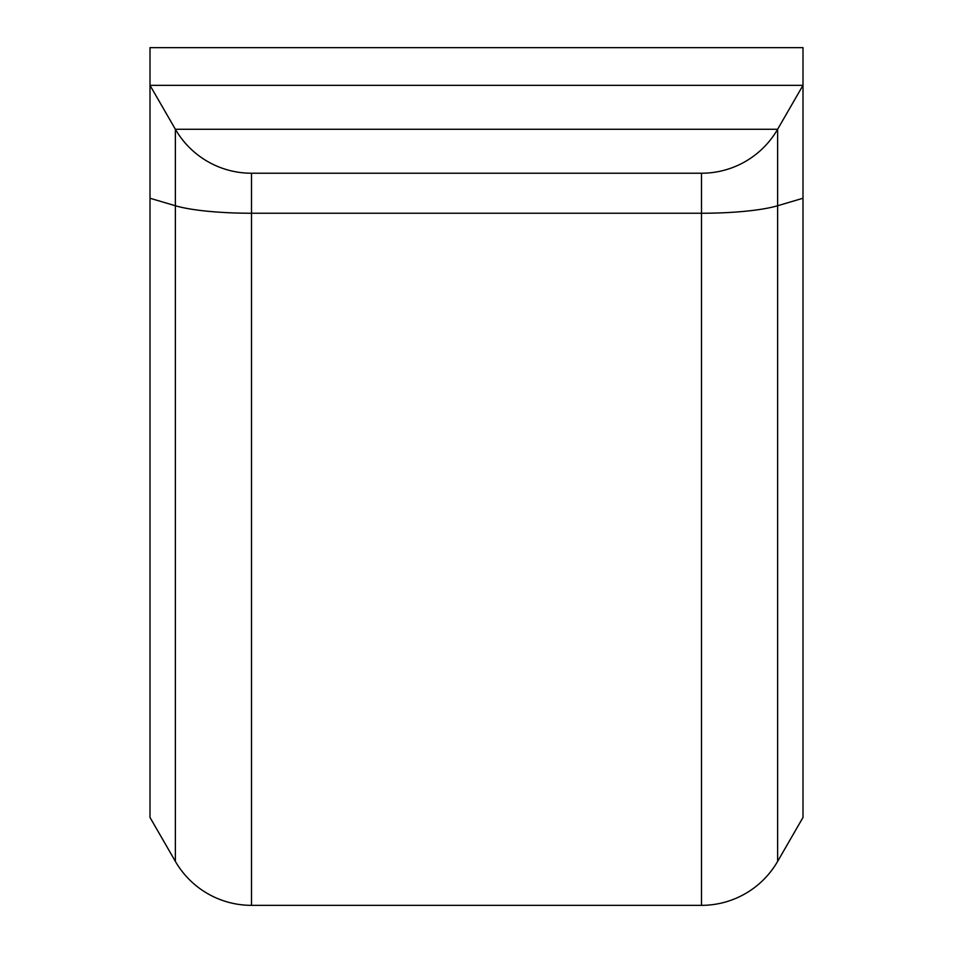 <?xml version="1.0" encoding="UTF-8"?>
<svg xmlns="http://www.w3.org/2000/svg" width="953" height="953" viewBox="0 0 953 953"><rect width="100%" height="100%" fill="white"/><g stroke="black" fill="none" stroke-linecap="round" stroke-linejoin="round"><path stroke-width="1.43" d="M150.002 47.65L802.998 47.65L802.998 817.448L777.624 861.393A87.902 87.902 0 0 1 701.503 905.35L701.503 213.246L251.497 213.246L251.497 905.35A87.902 87.902 0 0 1 175.376 861.393L175.376 129.274L150.002 85.329L150.002 47.65M175.376 861.393L150.002 817.448L150.002 85.329L802.998 85.329L777.624 129.274L777.624 205.753L802.998 198.248M476.5 173.232L251.497 173.232A87.902 87.902 0 0 1 175.376 129.274L777.624 129.274A87.902 87.902 0 0 1 701.503 173.232L476.5 173.232M777.624 861.393L777.624 205.753A87.902 15.01 0 0 1 701.503 213.246L701.503 173.232A87.902 87.902 0 0 0 777.624 129.274M251.497 173.232L251.497 213.246A87.902 15.01 180 0 1 175.376 205.753L150.002 198.248M701.503 905.35L251.497 905.35"/></g></svg>
